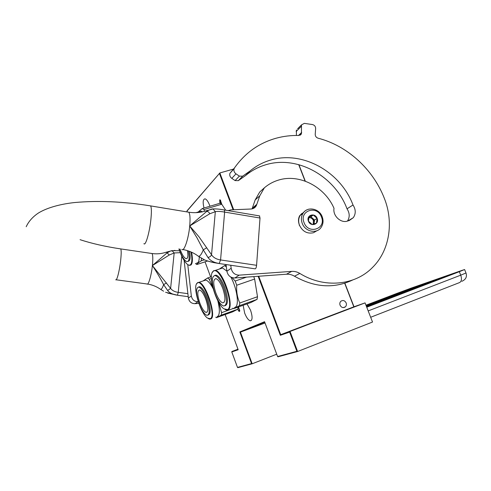 <?xml version="1.0" encoding="UTF-8"?>
<svg xmlns="http://www.w3.org/2000/svg" width="491" height="491" viewBox="0 0 491 491"><rect width="100%" height="100%" fill="white"/><g stroke="black" fill="none" stroke-linecap="round" stroke-linejoin="round"><path stroke-width="0.74" d="M219.931 203.262L219.661 199.868L220.349 199.966L221.729 204.231L225.688 210.209M221.754 204.023L221.527 203.98C220.533 202.82 220.195 201.605 220.533 200.328L220.625 200.267M239.755 310.613L238.522 307.151M298.915 164.681L305.31 181.185M344.866 283.203L354.005 306.777M344.694 283.258L353.833 306.838L365.065 302.886L372.522 322.035L297.614 351.507L290.04 331.462L280.711 334.678L280.33 335.292L258.131 276.286M298.7 164.62L305.083 181.099M225.154 314.541L238.178 349.752L231.789 351.943L237.491 367.403L251.57 363.586L239.829 331.934L264.563 321.715L277.605 356.515L296.889 351.28L289.647 332.094L290.04 331.462L365.065 302.886L372.522 322.035M276.734 354.189L252.171 363.782L240.424 332.125L264.717 322.127M237.491 367.403L237.84 367.655L252.171 363.782L251.57 363.586M205.048 261.838L210.639 276.967M233.378 169.113L219.845 172.949L187.046 210.811L187.212 211.946M233.691 209.743L219.845 172.949L186.924 211.155M233.102 209.767L219.489 173.593M238.387 306.992L239.559 311.368C239.013 311.582 238.423 310.871 237.791 309.22L232.581 311.871L216.402 317.677L221.312 315.124L237.797 309.213L238.11 307.09M289.647 332.094L280.33 335.292M243.149 305.285L244.653 313.086C246.494 317.689 248.391 320.267 250.342 320.807C252.57 320.23 252.644 316.707 250.563 310.244L246.998 303.911M209.976 206.238L209.657 205.33C208.153 201.513 206.619 199.352 205.054 198.849C202.992 199.094 202.636 202.151 203.998 208.031M353.833 306.838L280.711 334.678L258.72 276.243M346.149 302.916C344.731 300.424 342.951 299.891 340.809 301.302C339.809 302.376 339.569 303.671 340.079 305.199C341.466 307.667 343.234 308.219 345.369 306.863C346.407 305.789 346.664 304.475 346.149 302.916M343.264 310.895L356.552 306.016L343.264 310.895M305.365 325.33L318.438 320.525L305.365 325.33M277.605 356.515L277.986 356.81L297.614 351.507L296.889 351.28M265.042 322.986L240.424 332.125L239.829 331.934M237.975 349.199L231.887 351.513L231.789 351.943M238.043 349.389L231.887 351.513M366.126 305.132L410.949 288.186L462.191 270.326L464.609 269.553L465.996 272.984L460.724 275.169L459.318 271.689L366.918 307.151M459.318 271.689L464.609 269.553M304.23 211.774L300.154 215.408C298.436 218.409 298.209 221.686 299.479 225.246C302.603 231.568 307.28 234.06 313.522 232.722L316.885 230.739M321.439 216.954C317.235 204.772 298.97 210.516 304.039 222.589C308.373 234.931 326.589 228.855 321.439 216.954M317.125 218.348C315.001 212.241 305.881 215.15 308.422 221.171C310.57 227.321 319.69 224.326 317.125 218.348M317.057 218.378L313.35 215.033L309.042 216.421L308.446 221.165L312.172 224.522L316.48 223.117L317.057 218.378L314.541 220.054L310.864 216.74L308.778 217.409L312.699 218.397L313.97 220.238L314.252 222.405L314.541 220.054M313.35 215.033L310.864 216.74M314.056 223.994L314.252 222.405L313.504 224.166M308.716 217.666C310.864 217.501 312.436 218.483 313.43 220.6L313.209 224.252M299.314 225.406L299.479 225.32C298.135 221.779 298.166 218.648 299.59 215.923L303.677 212.376M299.424 216.046L301.904 213.438M197.216 283.154C192.269 285.915 200.365 313.381 207.466 318.064L210.289 318.708C217.175 316.21 202.93 277.593 197.222 283.154L196.486 284.074M208.405 318.634L209.651 319.125L210.78 318.954C217.047 316.983 205.864 282.589 198.873 282.362L205.668 280.066C207.865 280.576 210.338 283.393 213.1 288.518M197.443 282.663L198.873 282.362M203.882 280.674L205.668 280.066M217.759 300.572C219.937 309.404 219.864 314.725 217.525 316.535L217.065 316.701M233.403 308.452L221.576 312.681L218.673 302.253M211.418 278.495L209.221 279.238L212.744 287.143M211.418 276.709L207.601 277.992L209.221 279.238M207.601 277.992L203.544 280.606M215.739 317.174L216.402 317.677M221.576 312.681L221.312 315.124M205.821 299.295C208.43 307.415 208.534 311.797 206.14 312.429C204.084 311.717 201.985 308.6 199.837 303.088C197.235 295.023 197.143 290.654 199.561 289.991C201.58 290.69 203.667 293.79 205.821 299.295M208.178 315.038C211.007 313.927 210.811 308.397 207.595 298.448C204.876 291.513 202.243 287.603 199.69 286.732L198.517 287.026M206.625 298.786C203.906 291.844 201.279 287.935 198.732 287.051C195.682 287.898 195.799 293.403 199.082 303.567C201.783 310.521 204.434 314.455 207.036 315.357C210.05 314.559 209.915 309.035 206.625 298.786M213.217 271.314C207.613 274.524 215.776 303.229 223.798 308.753L227.407 309.625C235.41 306.63 219.9 264.907 213.217 271.308L212.259 272.53M224.964 309.496L226.486 310.097L227.934 309.889C235.115 307.556 223.387 270.872 215.291 270.412L222.564 267.982L226.879 271.106M213.45 270.793L215.291 270.412M220.263 268.755L222.564 267.982M230.838 277.084C237.122 288.469 239.479 305.715 235.146 307.311L234.557 307.519M257.051 299.393L250.987 302.487L233.716 308.661L239.43 305.684L257.051 299.393L257.493 296.711L239.798 303.002C237.319 297.65 236.3 291.728 236.736 285.234L254.633 279.048L257.493 296.711M246.556 277.133L235.171 281.036L236.736 285.234M253.755 276.605L254.633 279.048M235.171 281.036L231.991 277.599M226.142 265.122L224.528 265.656L226.363 266.938M224.528 265.656L219.95 268.62M232.924 308.103L233.716 308.661M239.798 303.002L239.43 305.684M222.81 288.53C225.645 297.436 225.633 302.217 222.773 302.873C220.441 302.075 218.127 298.767 215.844 292.943C213.008 284.099 213.039 279.33 215.93 278.642C218.219 279.428 220.514 282.718 222.81 288.53M225.093 305.697C228.346 304.334 228.241 298.289 224.786 287.573C221.889 280.257 218.998 276.108 216.108 275.132L214.69 275.433M223.749 287.935C220.852 280.606 217.967 276.458 215.089 275.476C211.425 276.347 211.388 282.356 214.966 293.501C217.844 300.848 220.76 305.028 223.712 306.028C227.315 305.206 227.327 299.179 223.749 287.935M178.92 248.925C181.443 256.437 184.242 261.556 187.31 264.281C188.581 265.269 189.624 265.428 190.453 264.753C192.11 263.016 192.306 258.751 191.036 251.963M188.243 264.882L189.409 265.385L190.944 264.999C192.619 263.268 192.84 259.009 191.6 252.214M199.248 256.83C199.248 259.899 198.738 261.887 197.707 262.789L196.394 263.219M204.33 259.825L201.255 260.831L197.99 263.035L196.817 264.532L207.564 261.009M195.443 263.526L196.817 264.532M201.439 258.303L201.255 260.831M187.415 250.625C188.348 256.02 187.906 258.708 186.095 258.677C184.235 257.996 182.333 255.136 180.393 250.103L180.037 249.09M179.08 248.943L179.712 250.772C182.155 257.118 184.561 260.727 186.911 261.593C189.25 261.599 189.772 258.057 188.476 250.969M189.587 251.374C190.661 257.775 190.158 261.089 188.078 261.316M198.72 211.842L201.04 211.142L202.513 211.817M203.98 209.54L202.267 208.546L219.943 203.256L221.717 204.213L203.98 209.54L204.44 211.02M202.267 208.546L198.763 211.48M198.849 303.364L195.05 303.684C191.386 303.61 189.164 301.744 188.384 298.086L191.337 296.024L187.752 264.6M191.337 296.024C192.134 299.743 194.387 301.64 198.1 301.707L198.272 301.695M188.384 298.086L184.125 260.476M252.589 208.749L256.431 205.41L259.782 195.799L264.385 187.795C268.565 184.223 273.284 181.645 278.557 180.074C299.393 173.526 324.747 186.727 334.021 208.325C332.585 215.776 340.969 223.577 347.622 221.024L349.396 220.434L353.299 217.691C355.963 213.732 355.865 209.504 353.011 204.999C340.686 171.862 302.683 150.393 270.842 159.992C263.151 162.19 256.216 165.854 250.042 170.985L245.617 175.52C251.699 170.463 258.536 166.842 266.116 164.663C297.491 155.144 334.936 176.208 347.02 208.81L353.011 204.999M245.617 175.52L238.338 180.645L235.109 180.584L231.783 178.368C230.003 177.012 229.377 175.33 229.917 173.323L234.532 167.848C245.15 152.873 259.052 142.991 276.237 138.192C283.583 136.197 291.114 135.295 298.829 135.479L301.413 133.957L301.511 124.874L297.62 128.777M301.511 124.874L304.328 123.364L312.558 124.573C314.553 125.162 315.578 126.482 315.645 128.519L315.222 134.301C315.259 136.234 316.21 137.535 318.076 138.198C347.211 145.643 372.822 169.008 384.195 197.965C394.058 222.202 389.627 250.723 372.405 267.577C354.876 285.529 324.201 288.598 299.829 273.432L294.496 276.224C291.967 274.708 289.291 274.039 286.48 274.224L234.827 277.986C230.512 277.857 227.867 275.604 226.897 271.241L226.069 264.551M234.532 167.848L234.09 168.714C233.55 170.751 234.182 172.464 235.993 173.851L239.375 176.109L242.652 176.177L250.042 170.985M256.431 205.41C255.326 207.619 253.516 208.822 250.999 209.013L230.979 209.86L228.137 210.621M226.897 271.241L231.151 268.276L230.77 265.244M231.151 268.276C232.145 272.72 234.833 275.009 239.215 275.15L291.685 271.382C294.545 271.204 297.258 271.885 299.829 273.432M296.417 135.455L296.392 130.011M347.02 208.81C349.764 213.112 349.911 217.2 347.456 221.079M264.385 187.795L259.714 192.036L255.179 199.923L259.782 195.799M252.061 208.884L255.179 199.923M352.599 280.036C333.935 288.825 314.565 287.554 294.496 276.224M165.608 292.286L177.46 295.214L178.245 292.372C174.784 291.9 172.243 290.58 170.616 288.401L152.394 265.563L166.897 253.018L170.205 251.128L174.949 250.41M167.707 293.109L177.46 295.214C172.998 294.606 169.726 293.047 167.646 290.525L170.616 288.401L174.176 252.957L180.271 252.693M167.646 290.525L163.644 284.639C160.508 278.55 156.758 272.192 152.394 265.563L169.315 254.995L174.176 252.957L172.028 250.637L170.199 251.134M215.451 208.884L212.21 208.927L208.951 210.044L206.766 211.369L189.716 225.964L197.1 238L203.274 249.839L207.896 257.37C210.258 260.684 214.125 262.734 219.483 263.52C214.008 262.783 209.086 261.611 204.716 259.991L198.376 256.228M171.69 250.649L179.54 250.748M259.432 215.893L260.015 218.022L224.626 212.087C220.496 211.339 217.396 211.21 215.322 211.695L209.786 213.763L189.716 225.964L198.935 236.73L211.535 254.761C210.835 256.333 209.626 257.204 207.896 257.37M259.678 215.936L224.381 209.988L224.626 212.087L220.569 259.942C216.359 259.285 213.346 257.56 211.535 254.761L215.322 211.695L213.069 208.951L212.21 208.927M205.029 260.12L204.716 259.991M219.403 263.569L255.075 268.829C255.78 268.865 256.284 267.693 256.578 265.306L260.015 218.022M396.992 293.366L366.145 305.169L409.077 288.904L460.153 271.106C463.258 270.038 462.485 270.406 457.821 272.21L366.894 307.102M409.077 288.904L397.029 293.36L397.465 293.765M460.153 271.106L408.978 288.954L408.819 289.622M370.834 317.204L459.478 282.601C461.595 281.496 462.013 279.017 460.724 275.169L368.354 310.84M366.341 305.678L405.486 290.776L446.687 276.482M431.405 282.343L424.789 284.289L427.618 283.178L445.374 276.985M400.355 292.685L366.354 305.709L404.148 291.286L426.648 283.516L366.366 305.733L421.548 285.449L384.324 299.743L366.433 305.911M399.649 294.532L385.22 299.436L422.186 285.265L430.061 282.865M366.458 305.967L381.139 300.934L366.667 306.507M381.587 300.83L366.679 306.55L398.048 295.146M425.206 284.111L427.618 283.178M427.667 283.172L429.251 282.577M404.148 291.286L400.392 292.679L400.736 292.906M426.986 283.362L404.05 291.335L403.841 291.771M422.186 285.265L422.714 285.682M423.85 284.651L423.549 285.363M379.838 301.321L392.334 296.668M381.139 300.934L366.464 305.991M383.219 300.222L381.63 300.817L382.096 301.271M397.385 295.404L383.097 300.296L382.912 300.952M309.072 209.117C306.421 209.694 304.365 211.136 302.904 213.444C301.173 216.47 300.952 219.778 302.241 223.368C305.12 231.746 316.848 234.182 321.114 227.388C323.238 224.184 323.606 220.655 322.225 216.807C319.31 208.337 307.206 206.042 302.904 213.444L300.154 215.408M195.05 303.684L198.1 301.707M296.116 131.545L301.235 126.426M301.701 132.367L298.534 135.473M231.783 178.368L235.993 173.851M235.109 180.584L239.375 176.109M238.338 180.645L242.652 176.177M256.818 204.305L252.239 208.301M234.827 277.986L239.215 275.15M291.685 271.382L286.48 274.224M187.881 293.667L178.245 292.372L181.787 256.198M147.509 284.05C152.185 284.78 156.414 286.456 160.189 289.076C161.122 289.948 162.269 288.469 163.644 284.639L166.461 282.926M151.412 253.436L151.971 253.516C152.91 254.792 153.051 258.806 152.394 265.563C151.375 275.586 148.362 285.676 146.969 283.97L116.158 279.784M115.747 279.729C116.754 281.398 119.442 271.136 120.596 261.016C121.345 254.191 121.387 250.158 120.712 248.906L120.283 248.839M149.761 205.76L150.62 205.901C151.547 207.558 151.627 212.173 150.86 219.741C149.51 232.771 145.477 246.396 143.906 243.64M165.123 252.558L166.302 252.178L169.315 254.995M181.836 249.36C183.996 252.165 188.581 238.829 189.716 225.964C190.361 218.483 190.042 213.898 188.759 212.204L187.642 212.02M209.786 213.763C209.092 212.278 208.086 211.48 206.766 211.369L206.226 210.792L203.961 211.468M206.736 247.746L203.274 249.839C201.083 255.332 199.223 257.296 197.683 255.731C193.331 252.601 188.403 250.533 182.898 249.532M26.201 226.744C28.631 221.429 32.682 216.869 38.353 213.057C48.241 206.969 62.811 203.765 74.927 202.513C98.55 200.408 123.781 201.537 150.62 205.901L188.759 212.204C194.712 213.131 200.531 212.658 206.226 210.792L213.069 208.951C215.758 208.761 219.532 209.105 224.381 209.988L224.172 209.952M206.527 260.666C212.615 262.617 214.671 262.74 219.189 263.538L220.569 259.942L256.578 265.306M250.342 320.807L251.337 320.439M239.737 310.938L239.559 311.368M345.369 306.863L343.234 307.63M460.049 271.161L461.534 270.744M461.841 281.312C465.818 279.563 467.205 276.789 465.996 272.984M429.152 282.632L444.846 277.188M384.895 299.59L422.235 285.253L429.717 282.994M366.372 305.758L421.456 285.498M207.159 312.067L206.14 312.429M199.69 286.732L198.732 287.051M224.08 302.407L222.773 302.873M216.108 275.132L215.089 275.476M187.145 258.34L186.095 258.677M196.056 212.64L201.04 211.142M300.111 135.221L301.413 133.957M234.09 168.714L229.917 173.323M347.904 220.932L353.299 217.691M163.583 291.194L160.514 289.303M80.07 239.682C91.866 243.548 105.418 246.623 120.712 248.906L151.971 253.516C156.868 254.203 161.649 253.755 166.302 252.178L170.205 251.128M177.411 295.238L188.225 296.681"/></g></svg>
